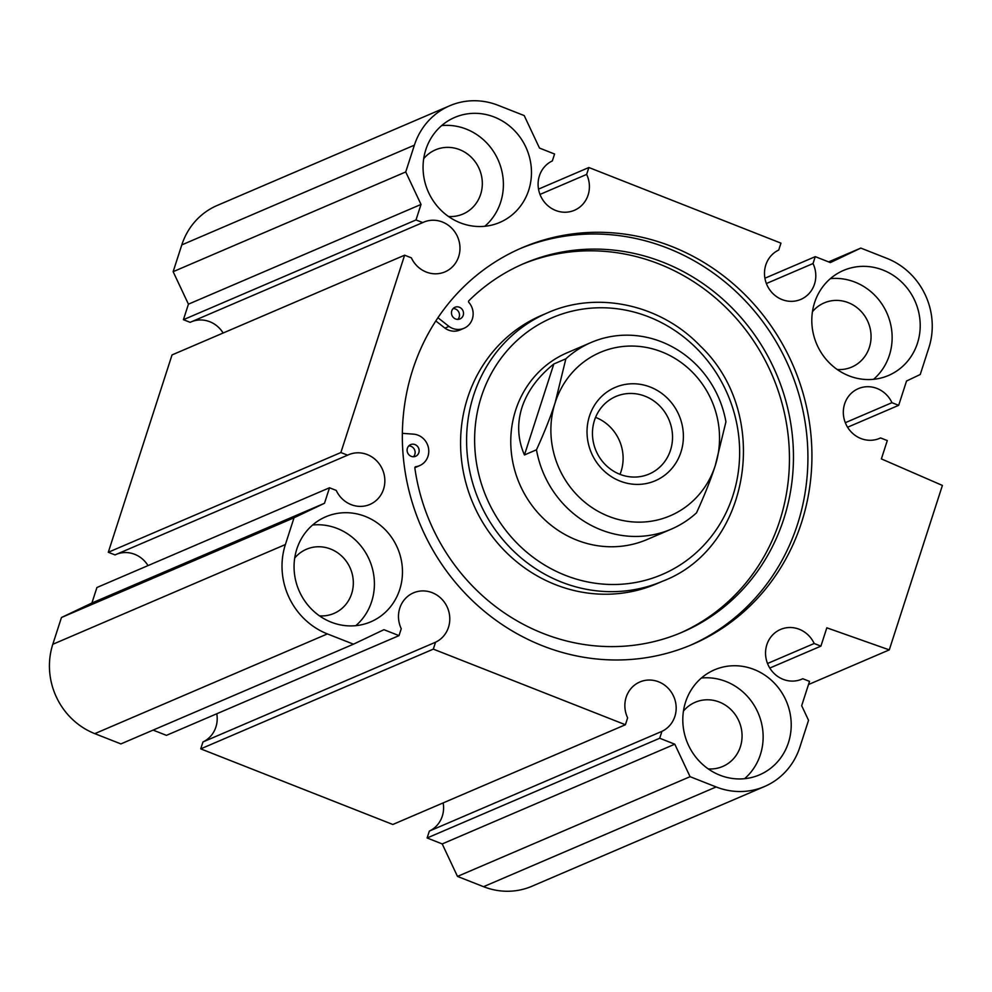 <?xml version="1.0" encoding="UTF-8"?>
<svg xmlns="http://www.w3.org/2000/svg" width="992" height="992" viewBox="0 0 992 992"><rect width="100%" height="100%" fill="white"/><g stroke="black" fill="none" stroke-linecap="round" stroke-linejoin="round"><path stroke-width="1.49" d="M435.823 320.949L444.937 328.129A16.517 15.512 66.8 0 0 459.99 330.001L463.996 328.278A16.517 15.512 66.8 0 0 468.894 302.436A1.265 1.19 66.8 0 1 468.918 300.675A200.607 188.381 66.8 0 1 524.074 263.488A200.607 188.381 66.8 0 1 776.265 373.612A200.607 188.381 66.8 0 1 682.186 632.226A200.607 188.381 66.8 0 1 414.854 468.063A1.265 1.19 66.8 0 1 415.834 466.686A16.504 15.5 66.8 0 0 419.628 465.632A16.504 15.5 66.8 0 0 428.457 447.913A16.504 15.5 66.8 0 0 413.49 434.149L402.368 433.343M414.867 467.654A16.504 15.5 66.8 0 0 415.611 467.356L419.628 465.632M680.177 633.07A200.607 188.381 66.8 0 0 772.26 375.323A200.607 188.381 66.8 0 0 522.065 264.356M662.681 581.188L656.654 583.767A146.01 137.119 -113.2 0 1 506.59 552.73A146.01 137.119 -113.2 0 1 467.629 397.804A146.01 137.119 -113.2 0 1 541.57 315.382L547.596 312.802C597.494 290.606 660.647 304.408 700.228 345.935C772.012 413.85 750.857 547.77 662.681 581.188A146.01 137.119 -113.2 0 1 512.604 550.151A146.01 137.119 -113.2 0 1 473.643 395.225A146.01 137.119 -113.2 0 1 547.596 312.802M540.008 194.42L586.644 174.418A27.044 25.395 66.8 0 1 574.418 210.292A27.044 25.395 66.8 0 1 540.59 195.846A27.044 25.395 66.8 0 1 552.346 160.915L554.578 154.02L539.487 148.068L524.21 115.58L498.133 105.313A69.824 65.584 66.8 0 0 449.748 105.747A69.824 65.584 66.8 0 0 414.383 145.167L405.728 171.951L421.017 204.439L416.008 219.951L422.728 222.592L190.142 322.326L183.421 319.684L416.008 219.951M449.748 105.747L217.161 205.48A69.824 65.584 66.8 0 0 181.796 244.9L173.141 271.684L405.728 171.951M443.164 802.888A27.044 25.395 66.8 0 1 429.35 831.085L427.118 837.98L442.209 843.932L457.486 876.42L483.55 886.687A69.824 65.584 66.8 0 0 531.935 886.253L764.534 786.52A69.824 65.584 66.8 0 0 799.887 747.1L808.542 720.316L801.672 705.696L809.522 681.38L802.801 678.739L800.904 679.545M216.777 713.769A27.044 25.395 66.8 0 1 202.963 741.954L200.731 748.861L392.82 824.488L625.406 724.743L627.626 717.848A27.044 25.395 66.8 0 1 639.865 681.975A27.044 25.395 66.8 0 1 673.68 696.421A27.044 25.395 66.8 0 1 661.937 731.352L659.705 738.246L674.796 744.198L690.072 776.686L716.137 786.954A69.824 65.584 66.8 0 0 764.534 786.52M153.078 730.1L166.433 735.357L399.02 635.624L401.252 628.717A27.044 25.395 66.8 0 1 413.478 592.856A27.044 25.395 66.8 0 1 447.305 607.302A27.044 25.395 66.8 0 1 435.55 642.221L433.318 649.128L625.406 724.743M422.728 222.592A27.044 25.395 66.8 0 1 423.671 222.171A27.044 25.395 66.8 0 1 457.659 237.014A27.044 25.395 66.8 0 1 444.986 271.87A27.044 25.395 66.8 0 1 411.345 257.833L404.624 255.192L172.038 354.925L108.289 552.271L115.01 554.912L347.597 455.179A27.044 25.395 66.8 0 1 348.539 454.745A27.044 25.395 66.8 0 1 382.54 469.6A27.044 25.395 66.8 0 1 369.855 504.457A27.044 25.395 66.8 0 1 336.226 490.42L329.505 487.766L96.918 587.512L91.909 603.012L61.454 617.508L52.799 644.292A69.824 65.584 66.8 0 0 94.81 733.646L120.888 743.913L353.474 644.18L383.929 629.684L399.02 635.624M148.019 565.589A27.044 25.395 66.8 0 0 116.92 554.094M223.138 333.014A27.044 25.395 66.8 0 0 192.039 321.52M173.141 271.684L188.43 304.172L183.421 319.684M463.202 315.357A6.349 5.964 66.8 0 0 454.981 307.272A6.349 5.964 66.8 0 0 452.005 315.456A6.349 5.964 66.8 0 0 463.202 315.357M457.808 319.387A6.349 5.964 66.8 0 0 453.158 308.537M413.441 456.754A6.349 5.964 66.8 0 0 408.791 445.892M690.196 645.358A215.834 202.69 66.8 0 0 797.494 524.371A215.834 202.69 66.8 0 0 740.739 296.174A215.834 202.69 66.8 0 0 520.081 248.632M437.943 317.725A2.542 2.381 66.8 0 0 438.092 317.849L448.954 326.405A16.517 15.512 66.8 0 0 463.996 328.278M418.835 452.712A6.349 5.964 66.8 0 0 410.614 444.627A6.349 5.964 66.8 0 0 407.638 452.811A6.349 5.964 66.8 0 0 418.835 452.712M801.511 522.648A215.834 202.69 66.8 0 0 743.926 293.644A215.834 202.69 66.8 0 0 522.077 247.764A215.834 202.69 66.8 0 0 420.844 526.02A215.834 202.69 66.8 0 0 692.205 644.502A215.834 202.69 66.8 0 0 801.511 522.648M671.224 529.17L647.168 539.487A101.568 95.381 -113.2 0 1 542.773 517.886A101.568 95.381 -113.2 0 1 515.666 410.13A101.568 95.381 -113.2 0 1 567.114 352.78L591.17 342.463A101.568 95.381 -113.2 0 1 725.933 421.823L715.244 465.608A88.871 83.464 -113.2 0 1 608.654 516.324A88.871 83.464 -113.2 0 1 555.173 402.591A88.871 83.464 -113.2 0 1 661.763 351.875A88.871 83.464 -113.2 0 1 715.244 465.608C710.917 479.186 704.68 494.921 696.533 512.814A101.568 95.381 -113.2 0 1 671.224 529.17A101.568 95.381 -113.2 0 1 536.474 449.798L524.446 454.956C517.7 439.431 516.882 423.584 521.978 407.427C527.31 391.282 537.937 376.799 553.834 363.977L524.446 454.956M538.532 189.112L588.876 167.512L586.644 174.418M766.382 283.538L813.031 263.537A27.044 25.395 66.8 0 1 800.792 299.41A27.044 25.395 66.8 0 1 766.977 284.964A27.044 25.395 66.8 0 1 778.732 250.046L780.952 243.139L588.876 167.512M764.906 278.231L815.263 256.643L813.031 263.537M828.605 261.9L860.808 248.087L830.354 262.582L815.263 256.643M847.577 427.242L898.678 405.331L906.539 381.015L920.241 374.492L928.884 347.708A69.824 65.584 66.8 0 0 886.873 258.354L860.808 248.087M845.308 422.691L891.957 402.69L898.678 405.331M878.676 438.737L880.574 437.931A27.044 25.395 66.8 0 1 879.644 438.352A27.044 25.395 66.8 0 1 845.643 423.51A27.044 25.395 66.8 0 1 858.328 388.641A27.044 25.395 66.8 0 1 891.957 402.69M808.505 684.53L889.278 649.884L942.4 485.435L881.38 458.899L887.294 440.572L880.574 437.931M769.804 668.05L820.905 646.139L826.82 627.812L889.278 649.884M767.523 663.499L814.184 643.498L820.905 646.139M814.184 643.498A27.044 25.395 66.8 0 0 780.543 629.449A27.044 25.395 66.8 0 0 767.858 664.318A27.044 25.395 66.8 0 0 801.858 679.16A27.044 25.395 66.8 0 0 802.801 678.739M457.486 876.42L690.072 776.686M442.209 843.932L674.796 744.198M427.118 837.98L659.705 738.246M429.35 831.085L661.937 731.352M200.731 748.861L433.318 649.128M202.963 741.954L435.55 642.221M61.454 617.508L294.041 517.774L285.386 544.546A69.824 65.584 66.8 0 0 327.397 633.913L353.474 644.18M91.909 603.012L324.496 503.279L294.041 517.774M329.505 487.766L324.496 503.279M108.289 552.271L340.876 452.538L347.597 455.179M404.624 255.192L340.876 452.538M188.43 304.172L421.017 204.439M425.816 149.668A57.139 53.655 -113.2 0 1 454.758 117.416A57.139 53.655 -113.2 0 1 526.578 148.775A57.139 53.655 -113.2 0 1 499.782 222.431A57.139 53.655 -113.2 0 1 441.056 210.292A57.139 53.655 -113.2 0 1 425.816 149.668M685.559 702.088A57.139 53.655 -113.2 0 1 714.488 669.836A57.139 53.655 -113.2 0 1 786.321 701.195A57.139 53.655 -113.2 0 1 759.525 774.851A57.139 53.655 -113.2 0 1 700.798 762.712A57.139 53.655 -113.2 0 1 685.559 702.088M296.819 549.047A57.139 53.655 -113.2 0 1 325.748 516.795A57.139 53.655 -113.2 0 1 397.581 548.167A57.139 53.655 -113.2 0 1 370.785 621.823A57.139 53.655 -113.2 0 1 312.058 609.671A57.139 53.655 -113.2 0 1 296.819 549.047M814.556 302.709A57.139 53.655 -113.2 0 1 843.485 270.444A57.139 53.655 -113.2 0 1 915.318 301.816A57.139 53.655 -113.2 0 1 888.522 375.472A57.139 53.655 -113.2 0 1 829.796 363.32A57.139 53.655 -113.2 0 1 814.556 302.709M448.954 326.405L444.937 328.129M683.438 711.103A34.918 32.786 -113.2 0 1 695.181 702.286A34.918 32.786 -113.2 0 1 739.077 721.457A34.918 32.786 -113.2 0 1 722.697 766.469A34.918 32.786 -113.2 0 1 708.226 768.899M701.381 678.02A57.139 53.655 -113.2 0 1 758.248 713.236A57.139 53.655 -113.2 0 1 744.558 778.695M294.711 558.062A34.918 32.786 -113.2 0 1 306.441 549.258A34.918 32.786 -113.2 0 1 350.337 568.416A34.918 32.786 -113.2 0 1 333.957 613.428A34.918 32.786 -113.2 0 1 319.486 615.858M312.654 524.991A57.139 53.655 -113.2 0 1 369.508 560.195A57.139 53.655 -113.2 0 1 355.818 625.667M423.708 158.683A34.918 32.786 -113.2 0 1 435.438 149.866A34.918 32.786 -113.2 0 1 479.334 169.037A34.918 32.786 -113.2 0 1 462.954 214.049A34.918 32.786 -113.2 0 1 448.483 216.479M441.651 125.6A57.139 53.655 -113.2 0 1 498.505 160.816A57.139 53.655 -113.2 0 1 484.815 226.275M812.436 311.711A34.918 32.786 -113.2 0 1 824.178 302.907A34.918 32.786 -113.2 0 1 868.074 322.078A34.918 32.786 -113.2 0 1 851.694 367.09A34.918 32.786 -113.2 0 1 837.223 369.508M830.391 278.64A57.139 53.655 -113.2 0 1 887.245 313.856A57.139 53.655 -113.2 0 1 873.555 379.316M589.471 416.094A50.79 47.69 -113.2 0 1 671.224 402.405A50.79 47.69 -113.2 0 1 644.936 483.786A50.79 47.69 -113.2 0 1 589.471 416.094M536.474 449.798C544.608 431.917 550.845 416.169 555.173 402.591L565.862 358.819L553.834 363.977M565.862 358.819A101.568 95.381 -113.2 0 1 591.17 342.463M594.493 420.298A42.197 39.63 -113.2 0 1 615.871 396.478A42.197 39.63 -113.2 0 1 668.918 419.641A42.197 39.63 -113.2 0 1 649.128 474.04A42.197 39.63 -113.2 0 1 605.752 465.074A42.197 39.63 -113.2 0 1 594.493 420.298M595.572 417.359A42.197 39.63 -113.2 0 1 620 474.35M181.796 244.9L414.383 145.167M481.368 396.626A139.661 131.155 -113.2 0 1 706.168 358.992A139.661 131.155 -113.2 0 1 633.876 582.788A139.661 131.155 -113.2 0 1 481.368 396.626M483.55 886.687L716.137 786.954M94.81 733.646L327.397 633.913M52.799 644.292L285.386 544.546"/></g></svg>
